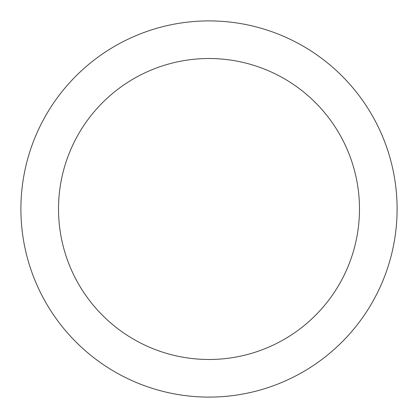<?xml version="1.0" encoding="UTF-8"?>
<svg xmlns="http://www.w3.org/2000/svg" width="418" height="418" viewBox="0 0 418 418"><rect width="100%" height="100%" fill="white"/><g stroke="black" fill="none" stroke-linecap="round" stroke-linejoin="round"><path stroke-width="0.63" d="M209 20.9A188.1 188.1 0 0 1 371.9 303.05A188.1 188.1 0 0 1 46.1 303.05A188.1 188.1 0 0 1 209 20.9M397.1 209A188.1 188.1 0 0 1 209 397.1A188.1 188.1 0 0 1 20.9 209M209 58.52A150.48 150.48 0 0 1 339.322 284.24A150.48 150.48 0 0 1 78.678 284.24A150.48 150.48 0 0 1 209 58.52"/></g></svg>
